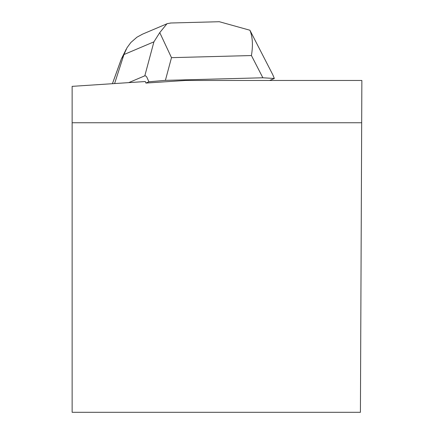 <?xml version="1.0" encoding="UTF-8"?>
<svg xmlns="http://www.w3.org/2000/svg" width="434" height="434" viewBox="0 0 434 434"><rect width="100%" height="100%" fill="white"/><g stroke="black" fill="none" stroke-linecap="round" stroke-linejoin="round"><path stroke-width="0.65" d="M72.136 122.757L72.136 86.355L145.309 81.538L145.916 83.062L185.296 80.469L361.864 80.469L360.415 412.3L72.136 412.3L72.136 122.757L361.679 122.757M250.055 30.499L272.829 74.822L274.331 78.478L269.633 80.469M145.916 83.062L148.922 81.787L146.735 76.964L145.867 76.01L144.815 75.809L153.918 41.843L123.945 54.554L127.037 47.702L130.856 42.499L136.922 37.21L142.591 34.123M128.73 82.634L144.815 75.809M274.331 78.478L262.863 77.784L251.432 55.547C253.114 45.288 252.61 36.847 249.919 30.234L219.257 21.7L217.846 21.76M171.007 22.997L167.041 23.675L159.761 32.615L171.484 57.657L165.397 80.361L262.863 77.784M165.397 80.361L148.922 81.787M114.603 83.561L123.945 54.554L121.281 59.127L126.223 49.145M159.761 32.615L153.918 41.843M251.432 55.547L171.484 57.657M120.869 60.353L112.439 83.702M170.443 23.013L219.257 21.722M142.705 34.074L167.068 23.745M121.276 59.143L112.411 83.708"/></g></svg>
